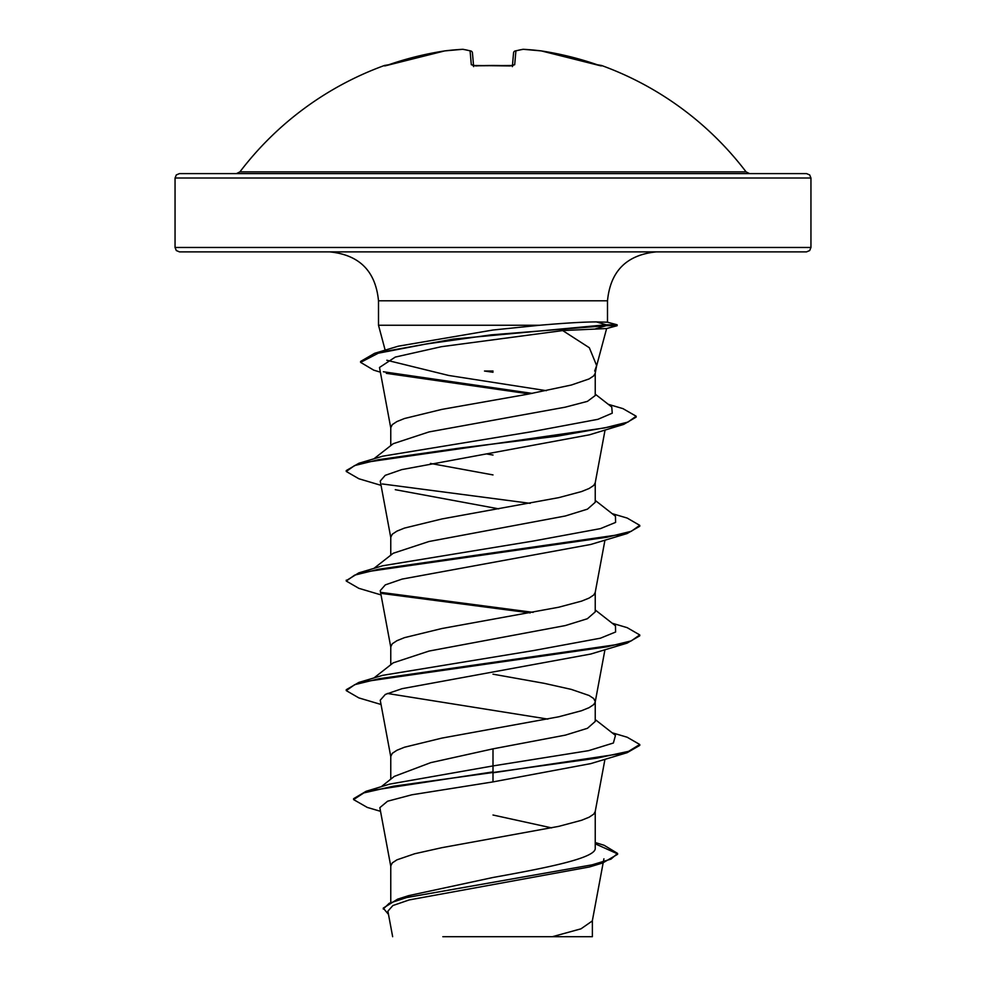 <?xml version="1.0" encoding="UTF-8"?>
<svg xmlns="http://www.w3.org/2000/svg" width="986" height="986" viewBox="0 0 986 986"><rect width="100%" height="100%" fill="white"/><g stroke="black" fill="none" stroke-linecap="round" stroke-linejoin="round"><path stroke-width="1.48" d="M475.745 65.926L471.308 64.731L470.1 50.915A317.726 121.118 -95.4 0 0 462.545 49.312A2.206 0.85 -93.2 0 1 462.631 49.3A2.206 0.85 -93.2 0 1 462.693 49.3M471.419 51.235A2.206 2.009 106.1 0 0 470.864 50.964L463.05 49.312A2.206 2.206 0 0 0 462.631 49.3A2.206 2.206 0 0 1 463.05 49.312A2.206 2.021 97.6 0 0 462.545 49.312A317.726 292.423 -102.9 0 0 444.686 50.915L444.686 50.915A317.923 316.716 180 0 0 388.78 64.731L384.454 65.483A2.206 2.206 0 0 1 386.167 65.569L386.413 65.507M746.082 171.872L239.918 171.872L236.418 173.61L493 173.61L179.452 173.61L176.309 174.929L175.052 178.01L810.948 178.01L809.691 174.929L806.548 173.61L493 173.61L749.582 173.61L746.082 171.872A317.948 317.948 0 0 0 601.546 65.483L597.22 64.731A317.923 316.716 180 0 0 541.314 50.915L541.314 50.915A317.726 292.423 102.9 0 0 523.455 49.312A317.726 121.118 95.4 0 0 515.9 50.915L514.692 64.731L510.292 65.926A317.64 293.458 180 0 0 493 65.483A317.64 293.458 180 0 0 475.708 65.926M810.948 247.474L175.052 247.474L176.309 250.555L179.452 251.874L806.548 251.874L809.691 250.555L810.948 247.474L810.948 178.01M606.452 328.548L562.698 330.569L589.332 347.738L596.641 365.584L594.669 371.032M493 371.032L484.496 371.032L493 372.264M380.362 372.153L373.731 370.157L360.605 362.367L360.605 361.443L374.631 353.308L398.245 346.197L493 330.014L539.761 325.244L378.501 325.244L378.501 300.792L607.499 300.792C610.396 271.076 626.702 254.782 656.417 251.874M607.339 322.188L596.407 321.917C584.168 321.929 565.286 323.038 539.761 325.244M373.879 458.835L393.217 443.7L429.058 431.917L565.212 407.181L587.422 401.364L595.236 395.534L595.236 373.139M390.764 445.623L390.764 427.641L392.317 424.609L396.927 421.564L404.457 418.52L441.888 409.387L527.966 394.166L571.313 385.033L589.073 378.944L593.683 375.9L595.187 373.411L596.641 365.584M551.655 827.883L493 815.015M390.764 901.648L390.764 865.93L392.317 862.886L396.927 859.841L414.687 853.753L441.888 847.677L558.717 826.367L581.543 820.278L589.073 817.234L593.683 814.189L595.187 811.7L604.96 759.269M595.236 842.537L604.147 845.285L617.581 853.408L610.975 859.126L592.081 864.845L397.641 899.146L408.574 895.658L493 877.478C547.624 867.668 596.53 857.943 595.236 848.096L595.236 811.429M381.237 786.717L394.277 776.401L430.722 762.646L493 748.842L565.335 735.137L587.459 728.297L595.236 721.444L595.236 701.847M390.764 779.174L390.764 756.361L392.317 753.316L396.927 750.272L404.457 747.228L441.888 738.095L558.717 716.797L581.543 710.709L589.073 707.665L593.683 704.62L595.187 702.131L604.96 649.7M595.236 701.576L593.683 698.532L589.073 695.487L571.313 689.399L544.112 683.31L493 674.178M373.891 677.986L393.204 662.851L429.07 651.056L565.261 625.58L587.348 618.74L595.236 611.875L595.236 592.278M390.764 664.761L390.764 646.791L392.317 643.747L396.927 640.703L404.457 637.659L441.888 628.526L558.717 607.228L581.543 601.14L589.073 598.095L593.683 595.051L595.187 592.561L604.96 540.131M373.879 568.417L393.217 553.269L429.021 541.499L565.323 515.998L587.459 509.146L595.236 502.305L595.236 482.709M390.764 555.192L390.764 537.222L392.317 534.178L396.927 531.134L404.457 528.089L441.888 518.956L558.717 497.647L581.543 491.558L589.073 488.514L593.683 485.482L595.187 482.992L605.071 429.995M493 474.919L430.438 463.432M493 455.039L487.269 454.065M617.581 853.408L617.581 854.32L602.692 862.972L589.443 866.977L409.165 899.935L392.896 905.53L387.892 911.175L392.65 936.7M592.352 936.7L442.837 936.7M552.37 936.7L580.988 928.824L592.315 920.949L603.161 862.824M493 748.842L493 765.925L389.741 784.104L366.102 791.29L353.592 798.685L353.592 799.597L367.248 807.411L380.534 811.33M595.236 846.493L595.236 848.096M595.236 719.558L615.461 735.383L613.391 743.013L588.605 750.654L493 765.925L493 771.89L366.102 791.29M397.641 899.146L383.246 908.106L388.509 914.441M627.158 752.675L590.713 763.62L493 781.898L493 772.802L627.158 752.675L639.754 745.404L639.754 744.492L628.575 751.344L596.764 758.185L393.537 786.199L363.871 792.892L353.592 799.597M595.236 843.806L617.532 853.864M602.692 862.972L406.811 897.506L389.248 903.262L383.246 909.018M493 781.898L411.865 794.79L387.572 801.224L379.844 807.657L390.813 866.484M562.698 330.569L441.42 346.69L395.275 357.08L379.499 367.47L390.813 428.195M381.04 485.346L358.879 478.765L346.259 471.481L354.504 465.602L378.377 459.71L460.745 447.952L557.25 436.182L623.67 424.411L589.542 434.789L401.721 469.619L385.206 475.351L380.251 481.069L390.813 537.777M395.287 489.685L498.731 508.85M381.04 594.915L358.867 588.334L346.259 581.05L354.664 575.121L378.957 569.181L627.121 533.549L590.725 544.469L402.091 579.09L385.316 584.871L380.239 590.639L390.813 647.346M381.04 704.485L358.855 697.903L346.259 690.619L354.664 684.678L378.969 678.75L627.145 643.118L590.725 654.051L402.078 688.672L385.329 694.427L380.239 700.22M547.859 719.09L387.362 693.466M346.259 690.619L346.259 689.707L358.83 682.435L382.667 675.348L533.463 650.575L600.437 638.188L615.597 632.001L615.461 625.802L595.236 609.977M346.308 580.594L358.83 572.866L382.667 565.779L533.475 541.006L600.449 528.619L615.597 522.42L615.449 516.233L595.236 500.407M346.259 471.481L346.259 470.568L358.842 463.284L382.679 456.198L532.218 431.621L597.91 419.321L612.244 413.183L611.764 407.033L595.236 394.154M546.38 390.678L448.655 375.456L386.82 360.247M639.754 744.492L627.158 737.22L612.109 732.771M358.83 682.435L606.969 646.804L631.299 640.863L639.741 634.922L627.17 627.651L612.121 623.201M533.143 612.355L381.151 592.413M358.83 572.866L606.969 537.234L631.299 531.294L639.741 525.353L627.17 518.069L612.121 513.632M358.842 463.284L604.332 427.973L627.983 422.082L636.143 416.203L622.942 408.623L608.239 404.297M532.243 393.389L383.357 371.759M374.631 353.308L453.597 339.048L606.119 324.788L606.119 325.7L595.544 328.843M627.145 643.118L639.741 635.834L639.741 634.922M530.185 612.91L382.334 593.535M627.121 533.549L639.741 526.265L639.741 525.353M530.185 503.341L382.346 483.966M623.67 424.411L636.143 417.115L636.143 416.203M529.322 393.919L386.29 373.337M360.605 362.367L378.304 353.198L426.088 344.028L490.966 334.87L606.119 325.7L617.137 325.7L617.137 324.788L606.119 324.788L596.407 321.917M472.442 52.887A2.206 2.182 175 0 0 472.442 52.825A2.206 2.182 175 0 1 472.442 52.887L473.563 65.655M512.437 65.655L513.558 52.887A2.206 2.182 5 0 1 515.9 50.915A2.206 2.009 73.9 0 0 514.581 51.235A2.206 2.009 73.9 0 1 515.136 50.964A2.206 2.206 0 0 0 513.558 52.825A2.206 2.182 5 0 0 513.558 52.887M462.631 49.3L444.748 50.902A2.206 2.206 0 0 0 444.686 50.915A2.206 0.863 -97 0 1 444.748 50.902A2.206 0.863 -97 0 1 444.822 50.902M470.864 50.964A2.206 2.009 106.1 0 0 470.1 50.915A2.206 2.182 175 0 1 472.442 52.825A2.206 2.206 0 0 0 470.864 50.964M473.403 65.828A2.206 2.083 175 0 0 471.308 64.731M384.639 65.926A2.206 2.194 -22.5 0 1 385.366 65.791M473.65 66.617L473.046 65.495L510.292 65.926M512.597 65.828A2.206 2.083 5 0 1 514.692 64.731M522.95 49.312A2.206 2.021 82.4 0 1 523.455 49.312A2.206 0.85 93.2 0 0 523.369 49.3A2.206 2.206 0 0 0 522.95 49.312L515.136 50.964L522.95 49.312A2.206 2.206 0 0 1 523.369 49.3L541.252 50.902A2.206 0.863 97 0 1 541.314 50.915A2.206 2.206 0 0 0 541.252 50.902M600.634 65.791A2.206 2.194 22.5 0 1 601.361 65.926M378.501 300.792C375.604 271.076 359.298 254.782 329.583 251.874M596.53 366.213L606.624 328.523M385.169 350.166L378.501 325.244M607.499 322.212L607.499 300.792M175.052 247.474L175.052 178.01M603.913 858.806L603.346 861.863M592.376 936.7L592.376 920.382M380.239 700.208L390.813 756.915M346.259 581.05L346.259 580.138M607.351 322.175L617.137 324.788M606.464 328.572L617.137 325.7M384.454 65.483A317.948 317.948 0 0 0 239.918 171.872M388.237 64.916L444.686 50.915L385.378 65.803M475.72 65.791L512.954 65.495L512.35 66.617M600.757 65.816L541.314 50.915L600.622 65.803M601.546 65.483L599.833 65.569M510.28 65.791L512.954 65.495"/></g></svg>
